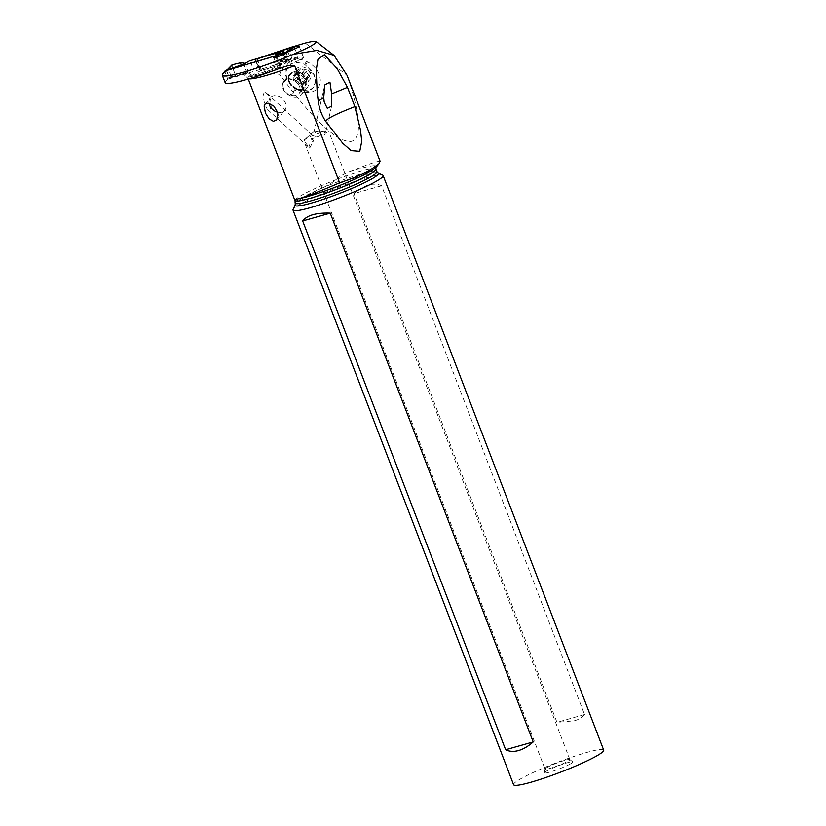 <?xml version="1.0" encoding="UTF-8"?>
<svg xmlns="http://www.w3.org/2000/svg" width="826" height="826" viewBox="0 0 826 826"><rect width="100%" height="100%" fill="white"/><g stroke="black" fill="none" stroke-linecap="round" stroke-linejoin="round"><path stroke-width="0.62" stroke-dasharray="4.13 3.1" d="M227.47 78.449L231.166 76.353L230.475 77.768L228.337 78.976A0.764 0.619 -119.5 0 1 227.47 78.449L224.94 71.872M228.337 78.976L287.778 61.186A0.764 0.619 -119.5 0 0 288.098 60.298L285.528 53.597A0.764 0.619 -119.5 0 0 285.435 53.411M227.315 69.756L228.183 69.508L227.522 69.498M231.166 76.353L228.595 69.652L227.356 69.652M230.475 77.768L247.521 71.903L236.494 76.023M231.063 76.766L230.506 77.851M279.983 51.78L283.463 59.844L253.21 68.847L246.582 71.831L253.21 68.847L250.092 60.732M287.778 61.186L291.619 58.76L298.031 56.808L294.985 48.868L298.031 56.808L297.69 57.696L278.579 62.611L289.224 59.751A31.543 25.534 -119.5 0 0 286.818 59.792L283.463 59.844L285.486 59.813L282.193 51.233L283.308 50.654A31.543 25.534 -119.5 0 0 285.249 49.395A31.543 25.534 -119.5 0 1 283.308 50.654L286.818 59.792L285.486 59.813M285.528 53.597L289.234 51.501L291.805 58.202L287.882 61.134M283.194 50.727L282.193 51.233M232.209 64.8L231.858 65.688L235.616 75.496L231.858 65.688L232.209 64.8M231.858 65.688L228.275 69.508M243.081 62.704L246.582 71.831A31.543 25.534 -119.5 0 0 244.641 73.101A31.543 25.534 -119.5 0 1 246.582 71.831L244.372 73.091M235.616 75.496L231.001 76.859M275.708 56.189L226.665 70.675A68.021 7.228 -21 0 0 226.541 70.747L229.391 78.15A68.021 7.228 159 0 1 229.504 78.078L247.748 72.616A50.045 5.317 -21 0 0 280.634 67.938M226.665 70.675L229.504 78.078M225.157 82.6A58.295 6.195 159 0 1 229.391 78.15M293.788 46.493L291.02 47.33M258.868 58.099L255.699 59.596L282.151 51.666A11.399 1.208 159 0 1 294.283 47.02M287.913 51.821L292.249 63.106A11.399 1.208 -21 0 0 301.748 58.925A11.399 1.208 -21 0 0 303.472 57.5A11.399 1.208 -21 0 0 297.422 58.677A11.399 1.208 -21 0 0 286.488 62.952L282.151 51.666M276.452 55.765L280.788 67.051L280.045 67.474A6.649 0.702 -21 0 0 279.085 67.98A6.649 0.702 -21 0 0 278.073 68.806A6.649 0.702 -21 0 0 282.637 67.773A6.649 0.702 -21 0 0 289.492 64.862A6.649 0.702 -21 0 0 290.494 64.098L292.249 63.106M257.185 59.152L261.512 70.437L286.488 62.952M261.512 70.437L260.603 70.716A47.01 4.997 -21 0 0 257.743 72.203A47.01 4.997 -21 0 0 251.651 75.775L280.788 67.051M280.045 67.474L276.09 57.19M286.157 52.812L290.494 64.098M247.748 72.616L251.249 74.712L251.651 75.775M278.104 51.191L286.467 58.233L264.155 71.077L263.06 68.238A47.01 4.997 -21 0 0 260.2 69.652L255.699 59.596M264.155 71.077L265.714 72.574L279.58 74.268L286.777 60.443L286.467 58.233M348.138 77.995C360.601 116.146 361.809 137.25 351.793 141.298C338.133 143.383 314.066 121.04 279.58 74.268M380.084 161.194C376.522 161.328 366.3 164.901 349.429 171.901C344.483 173.574 340.044 176.124 336.13 179.562L336.172 179.665C330.648 183.857 324.742 187.161 318.464 189.598A43.695 4.646 159 0 1 376.801 171.777M260.603 70.716L260.2 69.652M265.538 92.522L269.152 96.436L270.711 100.431L271.207 107.277L269.648 110.147L267.128 108.97L264.475 103.508L263.184 95.609L263.928 92.997L265.538 92.522M254.893 59.73L257.764 67.205L258.332 66.73C260.335 66.008 261.904 66.503 263.06 68.238M255.182 59.493L258.92 68M258.332 66.73L255.492 59.317M305.259 43.066L347.034 75.259M298.124 89.941L299.126 90.426A18.74 14.331 -139.6 0 0 319.776 84.076A18.74 14.331 -139.6 0 0 307.396 61.867L306.394 61.392A18.74 14.331 -139.6 0 0 285.744 67.732A18.74 14.331 -139.6 0 0 291.764 85.481A18.74 14.331 -139.6 0 0 294.232 87.587A18.74 14.331 -139.6 0 0 298.124 89.941L291.898 85.615L288.088 80.576C286.137 76.828 285.62 73.256 286.55 69.849C289.647 62.59 295.718 60.783 304.773 64.438L313.704 72.977L315.8 80.68L313.364 87.566L308.418 90.726L298.661 90.096L308.108 91.232A16.53 12.638 -139.6 0 0 312.878 88.134A16.53 12.638 -139.6 0 0 313.23 73.535L305.919 65.047M298.661 90.096L297.494 89.538M313.23 73.535C309.554 71.645 305.661 71.408 301.552 72.822L301.552 72.822M308.108 91.232L296.833 88.95A10.449 7.992 -139.6 0 0 307.086 87.773A10.449 7.992 -139.6 0 0 308.346 85.419A10.449 7.992 -139.6 0 0 301.438 73.029L295.243 80.298A10.449 7.992 40.4 0 1 302.151 92.677A10.449 7.992 40.4 0 1 300.891 95.042A10.449 7.992 40.4 0 1 290.638 96.219L289.627 95.733A10.449 7.992 40.4 0 1 282.729 83.354A10.449 7.992 40.4 0 1 283.989 81A10.449 7.992 40.4 0 1 294.242 79.812L295.243 80.298M296.09 76.384C290.463 67.051 304.959 62.683 309.76 72.285C315.222 81.722 301.087 85.956 296.09 76.384M296.327 73.287A1.249 0.96 -139.6 0 0 297.04 73.948A3.087 2.364 40.4 0 1 298.764 75.579A3.087 2.364 40.4 0 1 299.064 77.634A1.249 0.96 -139.6 0 0 300.984 79.12A3.087 2.364 40.4 0 1 304.99 80.081A1.249 0.96 -139.6 0 0 306.869 79.502A3.087 2.364 40.4 0 1 307.22 77.458A3.087 2.364 40.4 0 1 308.831 76.766A1.249 0.96 -139.6 0 0 308.81 74.722A3.087 2.364 40.4 0 1 307.076 73.091A3.087 2.364 40.4 0 1 306.776 71.036A1.249 0.96 -139.6 0 0 304.856 69.549A3.087 2.364 40.4 0 1 300.86 68.589A1.249 0.96 -139.6 0 0 298.971 69.167A3.087 2.364 40.4 0 1 298.63 71.212A3.087 2.364 40.4 0 1 297.009 71.903A1.249 0.96 -139.6 0 0 296.327 73.287M297.009 71.903L293.116 77.055L295.976 82.239L301.614 84.015L304.99 80.081M298.971 69.167L295.615 73.111L295.027 75.434L293.137 75.951L296.358 72.182M308.831 76.766L305.475 80.711L303.627 81.671L303.183 84.293L301.614 84.015M306.869 79.502L303.183 84.293A14.858 8.58 -106.7 0 1 298.919 79.038M309.492 76.488L305.919 80.545L306.301 79.141L305.455 78.666C303.524 78.078 302.843 76.849 303.421 74.97L303.452 73.958L301.5 73.493C299.869 74.557 298.537 74.237 297.515 72.543L300.86 68.589M295.615 73.111L296.317 71.821L297.515 72.543M296.875 88.981L289.689 82.91L288.728 76.312L291.836 72.461L294.624 71.594L301.242 72.936M290.638 96.219L296.627 88.857M299.033 85.388A9.499 7.269 -139.6 0 0 284.371 81.454A9.499 7.269 -139.6 0 0 284.175 89.838A9.499 7.269 -139.6 0 0 298.836 93.782A9.499 7.269 -139.6 0 0 299.033 85.388M295.687 201.276C294.727 203.031 294.841 203.124 296.038 201.565L318.464 189.598M382.675 175.133A48.259 5.132 -21 0 0 349.635 183.155A48.259 5.132 -21 0 0 302.626 202.876A48.259 5.132 -21 0 0 293.085 209.525M513.586 784.7A48.259 5.132 159 0 1 523.178 777.452A48.259 5.132 159 0 1 572.501 756.926A48.259 5.132 159 0 1 603.692 750.111M574.307 720.788C579.078 719.425 582.485 717.329 584.55 714.521L381.581 185.757C373.497 182.143 364.307 184.745 354.003 193.573L556.972 722.337L574.307 720.788M569.806 764.246A15.198 1.611 -21 0 0 572.759 761.871A15.198 1.611 -21 0 0 562.589 764.246A15.198 1.611 -21 0 0 547.473 770.565A15.198 1.611 -21 0 0 544.437 772.754A15.198 1.611 -21 0 0 553.854 770.844A15.198 1.611 -21 0 0 569.806 764.246M547.69 767.117A13.299 1.415 -21 0 0 545.036 769.027A13.299 1.415 -21 0 0 545.046 769.12A13.299 1.415 -21 0 0 553.637 767.24A13.299 1.415 -21 0 0 567.235 761.582A13.299 1.415 -21 0 0 569.878 759.59A13.299 1.415 -21 0 0 569.826 759.517A13.299 1.415 -21 0 0 560.916 761.593A13.299 1.415 -21 0 0 547.69 767.117M309.667 148.122A5.699 2.313 -47.4 0 1 309.378 147.937A5.699 2.313 -47.4 0 1 309.853 144.447A5.699 2.313 -47.4 0 1 313.766 140.244L309.667 148.122L303.741 140.472A13.299 1.415 159 0 1 304.154 139.935A13.299 1.415 159 0 1 306.394 138.531A13.299 1.415 159 0 1 318.196 133.502A13.299 1.415 159 0 1 327.891 130.818A13.299 1.415 159 0 1 328.583 130.993A13.299 1.415 159 0 1 325.94 132.996A13.299 1.415 159 0 1 325.299 133.327C324.308 135.66 322.47 136.496 319.796 135.836A13.299 1.415 159 0 1 310.906 139.129L312.713 136.393L311.195 134.586L306.043 138.355L303.916 140.957L545.046 769.12M313.766 140.244L310.906 139.129M325.465 132.924L322.46 131.592L315.79 132.212L313.477 134.452L313.57 135.846L315.491 136.383L319.796 135.836M318.392 102.197L318.299 101.526M584.55 714.521L556.972 722.337M381.581 185.757L354.003 193.573M277.495 112.129A9.499 7.269 -139.6 0 0 284.743 110.302A9.499 7.269 -139.6 0 0 285.889 108.165A9.499 7.269 -139.6 0 0 280.974 97.674A9.499 7.269 -139.6 0 0 270.288 97.984A9.499 7.269 -139.6 0 0 269.142 100.122A9.499 7.269 -139.6 0 0 268.997 103.322M283.101 59.895L253.21 68.847M244.641 73.101L236.515 76.013M289.224 59.751A31.543 25.534 -119.5 0 0 286.818 59.792M298.031 56.808L297.69 57.696M228.595 69.652L224.899 71.748M252.405 69.147L247.521 71.903M278.579 62.611L283.463 59.844M291.805 58.202L288.098 60.298M244.93 62.384L248.223 70.964M251.249 74.712A47.01 4.997 -21 0 0 247.986 78.202A47.01 4.997 -21 0 0 249.039 78.769M295.047 200.801A47.01 4.997 159 0 1 304.391 193.738A47.01 4.997 159 0 1 336.172 179.665M265.714 72.574L286.777 60.443M306.394 61.392L304.773 64.438M298.496 90.024L299.126 90.426M305.754 64.955L307.396 61.867M297.04 73.948L293.674 77.892M299.064 77.634L295.708 81.578M300.984 79.12L297.628 83.054M308.81 74.722L305.455 78.666M306.776 71.036L303.421 74.97M304.856 69.549L301.5 73.493M289.73 82.941A10.057 7.692 -139.6 0 0 302.244 89.022A10.057 7.692 -139.6 0 0 305.465 78.222A10.057 7.692 -139.6 0 0 296.286 71.872A10.057 7.692 -139.6 0 0 288.739 76.322A10.057 7.692 -139.6 0 0 289.73 82.941M295.791 88.506L289.627 95.733M300.406 72.585L294.242 79.812M289.606 83.467A9.499 7.269 40.4 0 1 289.802 75.073A9.499 7.269 40.4 0 1 304.464 79.017A9.499 7.269 40.4 0 1 304.267 87.401A9.499 7.269 40.4 0 1 289.606 83.467M349.429 171.901A45.223 4.801 159 0 1 375.913 167.41L375.933 167.389M375.851 169.289A43.695 4.646 -21 0 0 336.13 179.562M295.212 203.103A43.695 4.646 159 0 1 296.038 201.565M316.854 190.362A48.527 5.152 -21 0 0 304.216 196.495A48.527 5.152 -21 0 0 296.462 201.245M377.978 173.068A44.594 4.739 -21 0 0 347.447 180.491A44.594 4.739 -21 0 0 304.02 198.715A44.594 4.739 -21 0 0 295.202 204.848M327.891 130.818L314.448 131.272L317.308 131.695M283.215 50.706L280.871 52.038M297.711 57.696L289.214 60.277M299.146 46.215L303.472 57.5M273.747 57.51L278.073 68.806M281.965 67.453C268.089 72.337 257.66 75.383 250.681 76.581L246.695 76.89L248.285 78.997M313.364 87.566L312.878 88.134M303.493 84.138L306.735 80.328M303.627 81.671L307.22 77.458M295.873 72.141L299.115 68.331M295.027 75.434L298.63 71.212M283.989 81L290.019 73.917M284.371 81.454L289.802 75.073C288.511 77.933 287.675 77.086 289.781 82.992C295.491 89.425 300.313 90.901 304.267 87.401L298.836 93.782M300.891 95.042L307.086 87.773M545.036 769.027L544.437 772.754M569.878 759.59L328.583 130.993M569.826 759.517L572.759 761.871M331.525 106.492L325.454 133.007M324.422 86.493L313.322 134.896M317.442 94.98L318.196 101.908C319.053 108.97 321.551 115.454 325.671 121.37L327.685 124.261M314.448 131.272L304.154 139.935M266.943 93.41L312.125 134.968M267.696 109.59L309.378 147.937M276.514 119.966L284.743 110.302M264.919 104.282L270.288 97.984"/><path stroke-width="1.24" d="M224.94 71.872L224.899 71.748A0.764 0.619 -119.5 0 1 225.116 70.902L227.398 69.611M285.435 53.411A0.764 0.619 -119.5 0 0 284.66 53.07L225.219 70.86A0.764 0.619 -119.5 0 0 225.116 70.902M228.183 69.508L227.356 69.652L231.951 64.944M280.344 51.739L275.461 54.495L289.048 51.388M275.461 54.495L285.249 49.395L293.385 46.483L294.985 48.868L294.273 46.999L288.811 51.388M282.193 51.233L283.308 50.654L282.193 51.233M231.858 65.688L232.209 64.8L231.858 65.688L232.209 64.8L240.665 62.745C240.387 64.16 241.233 64.624 243.195 64.16L225.219 70.86M286.188 52.131L288.677 51.398M250.092 60.732L279.983 51.78L250.092 60.732M240.665 62.745A31.543 25.534 -119.5 0 0 243.081 62.704A31.543 25.534 -119.5 0 1 240.665 62.745L232.209 64.8L227.398 69.735M227.315 69.756L228.224 69.415L227.315 69.756M245.921 79.678A58.295 6.195 159 0 1 225.157 82.6L222.308 75.197A58.295 6.195 -21 0 0 243.071 72.265A58.295 6.195 -21 0 0 293.385 54.309L316.864 50.417L334.014 55.332L347.034 75.259L380.084 161.194L378.897 163.796L368.923 170.837C361.344 174.833 351.577 178.819 339.6 182.794L294.634 65.646L288.336 65.584L280.634 67.938A58.295 6.195 159 0 1 245.921 79.678M226.541 70.747A58.295 6.195 -21 0 0 222.308 75.197M347.478 87.308L354.891 106.616L360.425 129.775L361.767 141.246L359.764 151.323L351.174 150.631L342.831 143.352L325.805 121.505C321.913 115.681 319.445 109.249 318.392 102.197L317.225 93.059L316.224 70.189L317.958 59.286L324.339 54.702L337.256 68.744L347.478 87.308L331.639 93.834L329.935 82.125L324.711 84.944L323.751 97.705L324.184 101.949L327.303 108.34L331.618 106.151L331.639 93.834M294.283 47.02A11.399 1.208 159 0 1 299.146 46.215A11.399 1.208 159 0 1 297.412 47.629A11.399 1.208 159 0 1 287.913 51.821L286.157 52.812A6.649 0.702 159 0 1 285.156 53.576A6.649 0.702 159 0 1 278.3 56.488A6.649 0.702 159 0 1 273.747 57.51A6.649 0.702 159 0 1 274.748 56.684A6.649 0.702 159 0 1 275.708 56.189L276.09 57.19M293.788 46.493L305.259 43.066C311.578 41.445 315.212 40.949 316.162 41.568C316.926 43.189 309.337 47.433 293.385 54.309M291.02 47.33L258.868 58.099M296.038 201.565C294.841 203.124 294.727 203.031 295.687 201.276L295.646 201.172A43.695 4.646 -21 0 0 326.92 192.892A43.695 4.646 -21 0 0 367.147 175.855A43.695 4.646 -21 0 0 375.851 169.289L375.944 167.379M378.907 163.796L375.913 167.41A45.223 4.801 159 0 1 367.333 173.088A45.223 4.801 159 0 1 299.477 198.57C297.05 198.89 295.77 199.758 295.646 201.172M299.477 198.57C308.387 195.803 321.758 190.548 339.6 182.794M264.124 106.007L264.95 104.241L266.488 103.302L268.698 103.26L273.86 106.131L277.412 111.882L277.959 115.062L276.514 119.966L273.375 121.288L269.162 118.892L265.466 113.162L264.124 106.007M375.851 169.289L376.801 171.777A43.695 4.646 159 0 1 368.107 178.344A43.695 4.646 159 0 1 323.451 196.929A43.695 4.646 159 0 1 295.212 203.103L295.047 200.801L248.285 78.997M295.202 204.848L293.085 209.525A48.259 5.132 -21 0 0 293.024 210.134A48.259 5.132 -21 0 0 324.205 203.32A48.259 5.132 -21 0 0 373.528 182.794A48.259 5.132 -21 0 0 383.13 175.546A48.259 5.132 -21 0 0 382.675 175.133L377.978 173.068A44.594 4.739 -21 0 1 369.532 180.151A44.594 4.739 -21 0 1 321.851 199.82A44.594 4.739 -21 0 1 295.202 204.848L295.212 203.103M383.13 175.546L603.692 750.111A48.259 5.132 159 0 1 594.09 757.359A48.259 5.132 159 0 1 544.768 777.885A48.259 5.132 159 0 1 513.586 784.7L293.024 210.134M518.583 750.535C513.803 751.866 509.487 751.598 505.636 749.74L302.667 220.976C307.158 215.245 316.348 212.643 330.245 213.16L533.214 741.924C528.248 746.281 523.374 749.151 518.583 750.535M318.392 102.197C317.607 101.588 319.394 100.091 323.751 97.705M354.891 106.616C335.562 114.153 325.867 119.109 325.805 121.505M505.636 749.74L533.214 741.924M302.667 220.976L330.245 213.16M268.997 103.322A9.499 7.269 -139.6 0 0 277.495 112.129M285.249 49.395L293.385 46.483L294.273 46.999M286.064 52.172L293.385 46.483M244.403 63.788L249.287 61.031M286.808 51.852L284.66 53.07M249.039 78.769A47.01 4.997 -21 0 0 294.634 65.646M295.687 201.276A47.01 4.997 159 0 1 295.047 200.801M316.162 41.568L334.014 55.332M376.801 171.777L377.978 173.068M324.773 84.954L324.422 86.493M317.236 93.059L317.442 94.98M327.685 124.261L328.335 125.18"/></g></svg>
